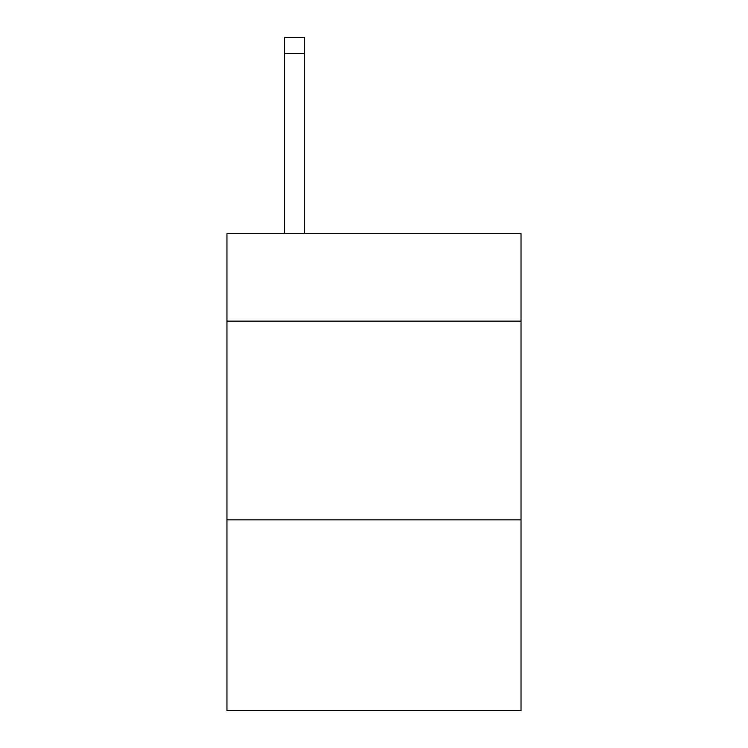 <?xml version="1.0" encoding="UTF-8"?>
<svg xmlns="http://www.w3.org/2000/svg" width="748" height="748" viewBox="0 0 748 748"><rect width="100%" height="100%" fill="white"/><g stroke="black" fill="none" stroke-linecap="round" stroke-linejoin="round"><path stroke-width="1.12" d="M521.038 321.144L521.038 233.713L226.962 233.713L226.962 321.144L521.038 321.144L521.038 710.6L226.962 710.6L226.962 321.144M521.038 519.851L226.962 519.851M304.455 233.713L304.455 53.295L284.586 53.295L284.586 37.4L304.455 37.4L304.455 53.295M284.586 233.713L284.586 53.295"/></g></svg>
